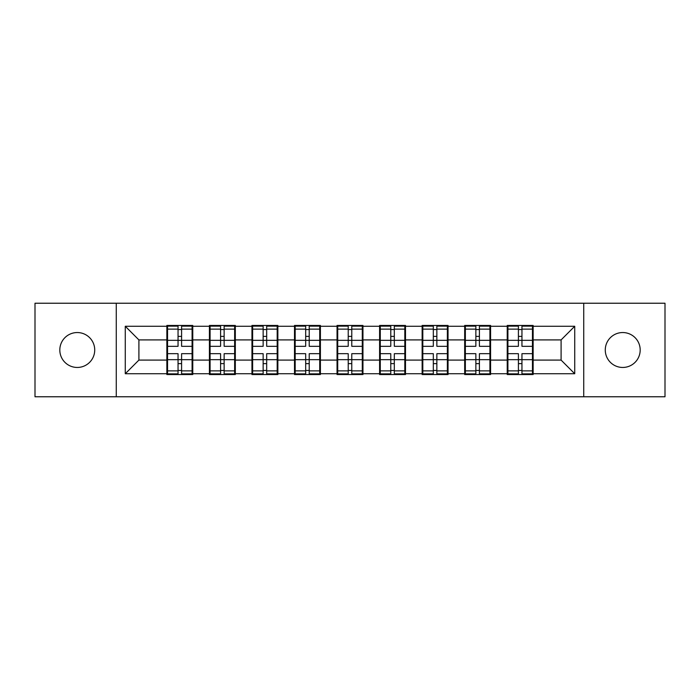 <?xml version="1.0" encoding="UTF-8"?>
<svg xmlns="http://www.w3.org/2000/svg" width="700" height="700" viewBox="0 0 700 700"><rect width="100%" height="100%" fill="white"/><g stroke="black" fill="none" stroke-linecap="round" stroke-linejoin="round"><path stroke-width="1.05" d="M622.729 367.456A17.456 17.456 0 0 1 605.273 350A17.456 17.456 0 0 1 622.729 332.544A17.456 17.456 0 0 1 640.185 350A17.456 17.456 0 0 1 622.729 367.456M77.271 367.456A17.456 17.456 0 0 1 59.815 350A17.456 17.456 0 0 1 77.271 332.544A17.456 17.456 0 0 1 94.728 350A17.456 17.456 0 0 1 77.271 367.456M583.73 396.769L665 396.769L665 303.231L583.73 303.231L583.73 396.769L116.27 396.769L116.27 303.231L35 303.231L35 396.769L116.27 396.769M533.137 347.953L532.455 347.953M507.911 347.953L507.229 347.953M507.229 352.047L507.911 352.047M532.455 352.047L533.137 352.047M490.595 347.953L489.912 347.953M465.36 347.953L464.677 347.953M464.677 352.047L465.36 352.047M489.912 352.047L490.595 352.047M448.044 347.953L447.361 347.953M422.817 347.953L422.135 347.953M422.135 352.047L422.817 352.047M447.361 352.047L448.044 352.047M405.501 347.953L404.819 347.953M380.275 347.953L379.592 347.953M379.592 352.047L380.275 352.047M404.819 352.047L405.501 352.047M362.959 347.953L362.276 347.953M337.724 347.953L337.041 347.953M337.041 352.047L337.724 352.047M362.276 352.047L362.959 352.047M320.408 347.953L319.725 347.953M295.181 347.953L294.499 347.953M294.499 352.047L295.181 352.047M319.725 352.047L320.408 352.047M277.865 347.953L277.183 347.953M252.639 347.953L251.956 347.953M251.956 352.047L252.639 352.047M277.183 352.047L277.865 352.047M235.322 347.953L234.64 347.953M210.088 347.953L209.405 347.953M209.405 352.047L210.088 352.047M234.64 352.047L235.322 352.047M583.73 303.231L116.27 303.231M561.094 360.089L561.094 339.911L533.137 339.911L533.137 360.089L561.094 360.089L574.726 373.73L574.726 326.27L533.137 326.27L533.137 325.456L507.229 325.456L507.229 339.911L490.595 339.911L490.595 360.089L507.229 360.089L507.229 339.911M574.726 373.73L533.137 373.73L533.137 374.544L507.229 374.544L507.229 373.73L490.595 373.73L490.595 374.544L464.677 374.544L464.677 373.73L448.044 373.73L448.044 374.544L422.135 374.544L422.135 373.73L405.501 373.73L405.501 374.544L379.592 374.544L379.592 373.73L362.959 373.73L362.959 374.544L337.041 374.544L337.041 373.73L320.408 373.73L320.408 374.544L294.499 374.544L294.499 373.73L277.865 373.73L277.865 374.544L251.956 374.544L251.956 373.73L235.322 373.73L235.322 374.544L209.405 374.544L209.405 373.73L192.771 373.73L192.771 374.544L166.862 374.544L166.862 373.73L125.274 373.73L125.274 326.27L166.862 326.27L166.862 339.911L138.906 339.911L138.906 360.089L166.862 360.089L166.862 339.911M507.229 326.27L490.595 326.27L490.595 325.456L464.677 325.456L464.677 326.27L448.044 326.27L448.044 325.456L422.135 325.456L422.135 326.27L405.501 326.27L405.501 325.456L379.592 325.456L379.592 326.27L362.959 326.27L362.959 325.456L337.041 325.456L337.041 326.27L320.408 326.27L320.408 325.456L294.499 325.456L294.499 326.27L277.865 326.27L277.865 325.456L251.956 325.456L251.956 326.27L235.322 326.27L235.322 325.456L209.405 325.456L209.405 326.27L192.771 326.27L192.771 325.456L166.862 325.456L166.862 326.27M507.229 360.089L507.229 373.73M490.595 360.089L490.595 373.73M490.595 326.27L490.595 339.911M448.044 360.089L464.677 360.089L464.677 339.911L448.044 339.911L448.044 373.73M464.677 360.089L464.677 373.73M464.677 326.27L464.677 339.911M448.044 326.27L448.044 339.911M405.501 360.089L422.135 360.089L422.135 339.911L405.501 339.911L405.501 373.73M422.135 360.089L422.135 373.73M422.135 326.27L422.135 339.911M405.501 326.27L405.501 339.911M362.959 360.089L379.592 360.089L379.592 339.911L362.959 339.911L362.959 373.73M379.592 360.089L379.592 373.73M379.592 326.27L379.592 339.911M362.959 326.27L362.959 339.911M320.408 360.089L337.041 360.089L337.041 339.911L320.408 339.911L320.408 373.73M337.041 360.089L337.041 373.73M337.041 326.27L337.041 339.911M320.408 326.27L320.408 339.911M277.865 360.089L294.499 360.089L294.499 339.911L277.865 339.911L277.865 373.73M294.499 360.089L294.499 373.73M294.499 326.27L294.499 339.911M277.865 326.27L277.865 339.911M235.322 360.089L251.956 360.089L251.956 339.911L235.322 339.911L235.322 373.73M251.956 360.089L251.956 373.73M251.956 326.27L251.956 339.911M235.322 326.27L235.322 339.911M192.771 360.089L209.405 360.089L209.405 339.911L192.771 339.911L192.771 373.73M209.405 360.089L209.405 373.73M209.405 326.27L209.405 339.911M192.771 326.27L192.771 339.911M192.771 347.953L192.089 347.953M167.545 347.953L166.862 347.953M166.862 352.047L167.545 352.047M192.089 352.047L192.771 352.047M166.862 360.089L166.862 373.73M138.906 360.089L125.274 373.73M125.274 326.27L138.906 339.911M533.137 360.089L533.137 373.73M533.137 326.27L533.137 339.911M574.726 326.27L561.094 339.911M192.089 353.684L192.089 373.861L181.589 373.861L181.589 353.684L192.089 353.684L192.089 326.139L181.589 326.139L181.589 329.131L192.089 329.131M167.545 340.331L178.045 340.331L178.045 326.139L167.545 326.139L167.545 353.684L178.045 353.684L178.045 373.861L167.545 373.861L167.545 370.869L178.045 370.869M178.045 336.385L181.589 336.385M181.589 329.543L178.045 329.543M178.045 340.358L181.589 340.358M178.045 340.331L178.045 346.316L167.545 346.316M167.545 329.131L178.045 329.131M178.045 359.642L181.589 359.642M178.045 370.457L181.589 370.457M178.045 363.615L181.589 363.615M167.545 353.684L167.545 370.869M181.589 370.869L192.089 370.869M181.589 329.131L181.589 346.316L192.089 346.316M234.64 353.684L234.64 373.861L224.14 373.861L224.14 353.684L234.64 353.684L234.64 326.139L224.14 326.139L224.14 329.131L234.64 329.131M210.088 340.331L220.588 340.331L220.588 326.139L210.088 326.139L210.088 353.684L220.588 353.684L220.588 373.861L210.088 373.861L210.088 370.869L220.588 370.869M220.588 336.385L224.14 336.385M224.14 329.543L220.588 329.543M220.588 340.358L224.14 340.358M220.588 340.331L220.588 346.316L210.088 346.316M210.088 329.131L220.588 329.131M220.588 359.642L224.14 359.642M220.588 370.457L224.14 370.457M220.588 363.615L224.14 363.615M210.088 353.684L210.088 370.869M224.14 370.869L234.64 370.869M224.14 329.131L224.14 346.316L234.64 346.316M277.183 353.684L277.183 373.861L266.683 373.861L266.683 353.684L277.183 353.684L277.183 326.139L266.683 326.139L266.683 329.131L277.183 329.131M252.639 340.331L263.139 340.331L263.139 326.139L252.639 326.139L252.639 353.684L263.139 353.684L263.139 373.861L252.639 373.861L252.639 370.869L263.139 370.869M263.139 336.385L266.683 336.385M266.683 329.543L263.139 329.543M263.139 340.358L266.683 340.358M263.139 340.331L263.139 346.316L252.639 346.316M252.639 329.131L263.139 329.131M263.139 359.642L266.683 359.642M263.139 370.457L266.683 370.457M263.139 363.615L266.683 363.615M252.639 353.684L252.639 370.869M266.683 370.869L277.183 370.869M266.683 329.131L266.683 346.316L277.183 346.316M319.725 353.684L319.725 373.861L309.225 373.861L309.225 353.684L319.725 353.684L319.725 326.139L309.225 326.139L309.225 329.131L319.725 329.131M295.181 340.331L305.681 340.331L305.681 326.139L295.181 326.139L295.181 353.684L305.681 353.684L305.681 373.861L295.181 373.861L295.181 370.869L305.681 370.869M305.681 336.385L309.225 336.385M309.225 329.543L305.681 329.543M305.681 340.358L309.225 340.358M305.681 340.331L305.681 346.316L295.181 346.316M295.181 329.131L305.681 329.131M305.681 359.642L309.225 359.642M305.681 370.457L309.225 370.457M305.681 363.615L309.225 363.615M295.181 353.684L295.181 370.869M309.225 370.869L319.725 370.869M309.225 329.131L309.225 346.316L319.725 346.316M362.276 353.684L362.276 373.861L351.776 373.861L351.776 353.684L362.276 353.684L362.276 326.139L351.776 326.139L351.776 329.131L362.276 329.131M337.724 340.331L348.224 340.331L348.224 326.139L337.724 326.139L337.724 353.684L348.224 353.684L348.224 373.861L337.724 373.861L337.724 370.869L348.224 370.869M348.224 336.385L351.776 336.385M351.776 329.543L348.224 329.543M348.224 340.358L351.776 340.358M348.224 340.331L348.224 346.316L337.724 346.316M337.724 329.131L348.224 329.131M348.224 359.642L351.776 359.642M348.224 370.457L351.776 370.457M348.224 363.615L351.776 363.615M337.724 353.684L337.724 370.869M351.776 370.869L362.276 370.869M351.776 329.131L351.776 346.316L362.276 346.316M404.819 353.684L404.819 373.861L394.319 373.861L394.319 353.684L404.819 353.684L404.819 326.139L394.319 326.139L394.319 329.131L404.819 329.131M380.275 340.331L390.775 340.331L390.775 326.139L380.275 326.139L380.275 353.684L390.775 353.684L390.775 373.861L380.275 373.861L380.275 370.869L390.775 370.869M390.775 336.385L394.319 336.385M394.319 329.543L390.775 329.543M390.775 340.358L394.319 340.358M390.775 340.331L390.775 346.316L380.275 346.316M380.275 329.131L390.775 329.131M390.775 359.642L394.319 359.642M390.775 370.457L394.319 370.457M390.775 363.615L394.319 363.615M380.275 353.684L380.275 370.869M394.319 370.869L404.819 370.869M394.319 329.131L394.319 346.316L404.819 346.316M447.361 353.684L447.361 373.861L436.861 373.861L436.861 353.684L447.361 353.684L447.361 326.139L436.861 326.139L436.861 329.131L447.361 329.131M422.817 340.331L433.317 340.331L433.317 326.139L422.817 326.139L422.817 353.684L433.317 353.684L433.317 373.861L422.817 373.861L422.817 370.869L433.317 370.869M433.317 336.385L436.861 336.385M436.861 329.543L433.317 329.543M433.317 340.358L436.861 340.358M433.317 340.331L433.317 346.316L422.817 346.316M422.817 329.131L433.317 329.131M433.317 359.642L436.861 359.642M433.317 370.457L436.861 370.457M433.317 363.615L436.861 363.615M422.817 353.684L422.817 370.869M436.861 370.869L447.361 370.869M436.861 329.131L436.861 346.316L447.361 346.316M489.912 353.684L489.912 373.861L479.412 373.861L479.412 353.684L489.912 353.684L489.912 326.139L479.412 326.139L479.412 329.131L489.912 329.131M465.36 340.331L475.86 340.331L475.86 326.139L465.36 326.139L465.36 353.684L475.86 353.684L475.86 373.861L465.36 373.861L465.36 370.869L475.86 370.869M475.86 336.385L479.412 336.385M479.412 329.543L475.86 329.543M475.86 340.358L479.412 340.358M475.86 340.331L475.86 346.316L465.36 346.316M465.36 329.131L475.86 329.131M475.86 359.642L479.412 359.642M475.86 370.457L479.412 370.457M475.86 363.615L479.412 363.615M465.36 353.684L465.36 370.869M479.412 370.869L489.912 370.869M479.412 329.131L479.412 346.316L489.912 346.316M532.455 353.684L532.455 373.861L521.955 373.861L521.955 353.684L532.455 353.684L532.455 326.139L521.955 326.139L521.955 329.131L532.455 329.131M507.911 340.331L518.411 340.331L518.411 326.139L507.911 326.139L507.911 353.684L518.411 353.684L518.411 373.861L507.911 373.861L507.911 370.869L518.411 370.869M518.411 336.385L521.955 336.385M521.955 329.543L518.411 329.543M518.411 340.358L521.955 340.358M518.411 340.331L518.411 346.316L507.911 346.316M507.911 329.131L518.411 329.131M518.411 359.642L521.955 359.642M518.411 370.457L521.955 370.457M518.411 363.615L521.955 363.615M507.911 353.684L507.911 370.869M521.955 370.869L532.455 370.869M521.955 329.131L521.955 346.316L532.455 346.316M167.545 359.669L178.045 359.669M181.589 359.669L192.089 359.669M181.589 340.331L192.089 340.331M210.088 359.669L220.588 359.669M224.14 359.669L234.64 359.669M224.14 340.331L234.64 340.331M252.639 359.669L263.139 359.669M266.683 359.669L277.183 359.669M266.683 340.331L277.183 340.331M295.181 359.669L305.681 359.669M309.225 359.669L319.725 359.669M309.225 340.331L319.725 340.331M337.724 359.669L348.224 359.669M351.776 359.669L362.276 359.669M351.776 340.331L362.276 340.331M380.275 359.669L390.775 359.669M394.319 359.669L404.819 359.669M394.319 340.331L404.819 340.331M422.817 359.669L433.317 359.669M436.861 359.669L447.361 359.669M436.861 340.331L447.361 340.331M465.36 359.669L475.86 359.669M479.412 359.669L489.912 359.669M479.412 340.331L489.912 340.331M507.911 359.669L518.411 359.669M521.955 359.669L532.455 359.669M521.955 340.331L532.455 340.331"/></g></svg>
